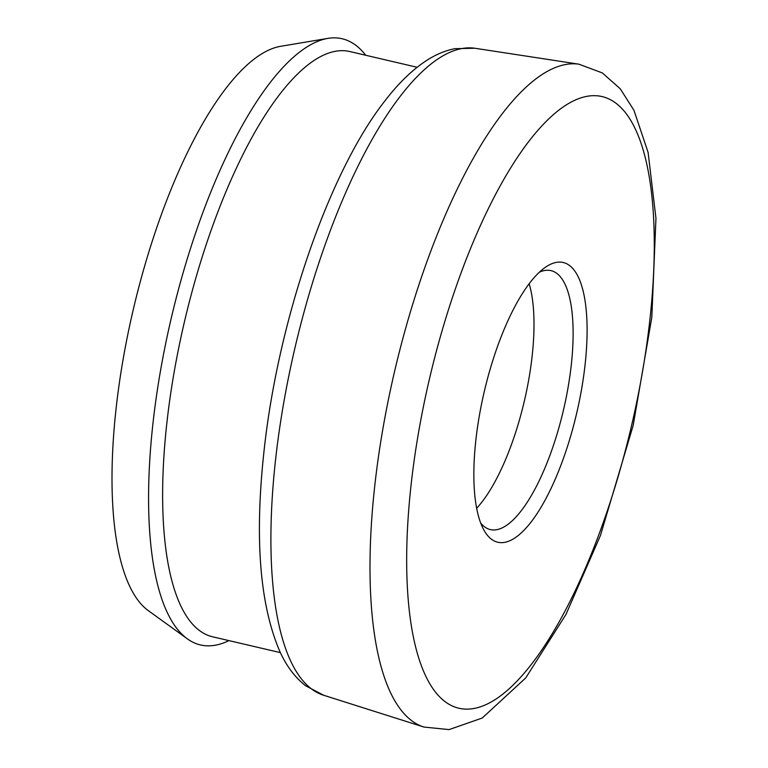 <?xml version="1.0" encoding="UTF-8"?>
<svg xmlns="http://www.w3.org/2000/svg" width="768" height="768" viewBox="0 0 768 768"><rect width="100%" height="100%" fill="white"/><g stroke="black" fill="none" stroke-linecap="round" stroke-linejoin="round"><path stroke-width="1.15" d="M585.072 364.771A143.626 47.462 -76.8 0 1 539.789 509.347A143.626 47.462 -76.8 0 1 483.677 529.632A143.626 47.462 -76.8 0 1 475.862 440.045A143.626 47.462 -76.8 0 1 544.896 267.619A143.626 47.462 -76.8 0 1 585.072 364.771M480.701 523.018A132.989 43.949 103.2 0 0 490.435 529.622A132.989 43.949 103.2 0 0 571.248 365.27A132.989 43.949 103.2 0 0 550.954 270.624A132.989 43.949 103.2 0 0 539.29 272.237M280.358 652.618L212.746 636.826A300.557 99.322 -76.8 0 1 166.867 422.918A300.557 99.322 -76.8 0 1 349.517 51.475L417.12 67.277M228.95 640.608A311.261 102.864 -76.8 0 1 187.421 638.89A311.261 102.864 -76.8 0 1 152.957 423.418A311.261 102.864 -76.8 0 1 327.734 38.4A311.261 102.864 -76.8 0 1 365.722 55.267M529.142 283.699A132.989 43.949 -76.8 0 1 532.138 356.131A132.989 43.949 -76.8 0 1 476.678 508.243M187.421 638.89L148.522 610.79A292.579 96.691 -76.8 0 1 116.122 408.259A292.579 96.691 -76.8 0 1 280.406 46.349L327.734 38.4M323.597 695.232L305.654 685.786C295.219 677.606 286.733 666.432 280.195 652.262C259.891 605.789 254.467 538.992 263.933 451.901C277.786 321.206 328.656 172.061 385.258 100.454C398.813 82.81 412.79 69.36 427.171 60.115C436.176 54.365 445.402 50.554 454.848 48.682L474.768 48.23A332.323 109.824 103.2 0 0 275.587 459.466A332.323 109.824 103.2 0 0 323.597 695.232L423.984 727.066A340.483 112.522 -76.8 0 1 374.794 485.51A340.483 112.522 -76.8 0 1 578.861 64.176L602.333 72.931L620.227 88.762L633.955 110.304L648.106 152.448L655.958 218.275L651.821 317.338L633.187 425.386L600.432 535.536L565.92 614.525L525.725 677.923L482.237 718.022L449.078 729.6L423.984 727.066M649.834 320.131A313.958 103.757 103.2 0 0 563.078 107.021A313.958 103.757 103.2 0 0 411.11 484.685A313.958 103.757 103.2 0 0 497.856 697.795A313.958 103.757 103.2 0 0 649.834 320.131M474.768 48.23L578.861 64.176"/></g></svg>
